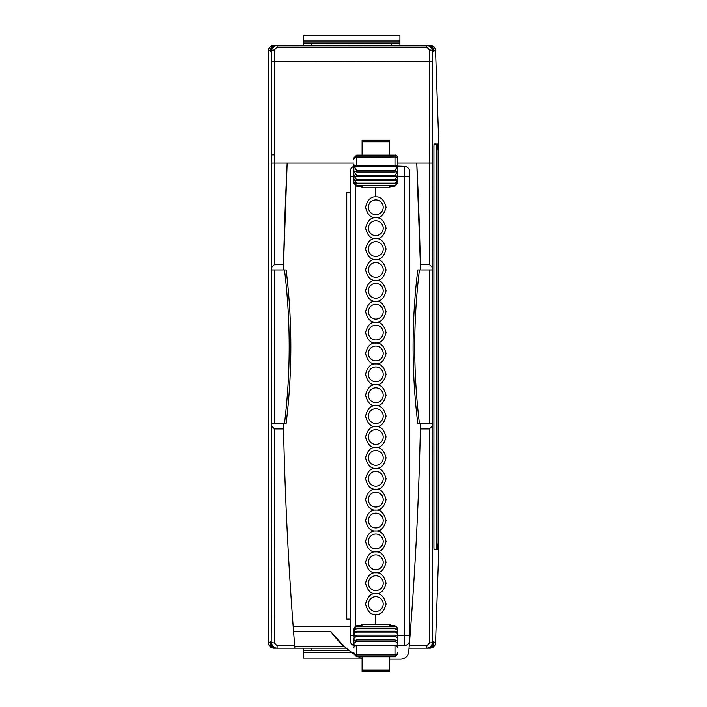 <?xml version="1.0" encoding="UTF-8"?>
<svg xmlns="http://www.w3.org/2000/svg" width="707" height="707" viewBox="0 0 707 707"><rect width="100%" height="100%" fill="white"/><g stroke="black" fill="none" stroke-linecap="round" stroke-linejoin="round"><path stroke-width="1.06" d="M426.842 645.685L426.842 648.16L409.044 648.16L409.247 645.685L426.842 645.685L429.573 642.946L429.396 428.91L432.136 426.215L432.313 642.681C431.995 646.004 430.174 647.833 426.842 648.16L428.089 648.16C431.394 647.815 433.223 645.986 433.577 642.681L433.577 641.585L433.382 642.681C433.038 645.986 431.208 647.815 427.903 648.16L427.77 648.16C431.076 647.815 432.896 645.986 433.25 642.681L433.25 641.585L433.055 642.681C432.711 645.986 430.881 647.815 427.576 648.16L427.443 648.16C430.749 647.815 432.578 645.986 432.923 642.681L432.923 641.585L432.728 642.681C432.384 645.986 430.554 647.815 427.249 648.16L427.77 648.16M434.01 549.41L438.19 549.339L434.01 549.41L433.93 546.971L433.93 146.402L434.01 143.972L438.181 143.981L434.01 143.972M438.172 143.972L438.19 549.339M433.904 50.701L433.904 51.797L433.709 50.701C433.356 47.396 431.535 45.566 428.23 45.213L428.089 45.213C431.394 45.566 433.223 47.396 433.577 50.701L433.577 51.797L433.382 50.701C433.038 47.396 431.208 45.566 427.903 45.213L427.77 45.213C431.076 45.566 432.896 47.396 433.25 50.701L433.25 51.797L433.055 50.701C432.711 47.396 430.881 45.566 427.576 45.213L427.443 45.213C430.749 45.566 432.578 47.396 432.923 50.701L432.923 51.797L432.728 50.701C432.384 47.396 430.554 45.566 427.249 45.213L430.077 45.213C433.382 45.566 435.212 47.396 435.556 50.701L433.904 50.701C433.55 47.396 431.721 45.566 428.415 45.213M432.136 426.215L432.18 423.431L432.657 423.431L432.657 269.95L432.18 269.95L432.136 267.158L432.657 50.701L432.224 61.871L274.449 61.659L274.449 163.061M433.904 642.681L435.556 642.681C435.212 645.986 433.382 647.815 430.077 648.16L428.415 648.16C431.721 647.815 433.55 645.986 433.904 642.681L433.904 641.585L433.709 642.681C433.356 645.986 431.535 647.815 428.23 648.16L428.089 648.16M435.556 642.681L438.623 554.977L438.623 138.395L435.556 50.701M432.136 267.158L429.396 264.471L429.432 163.061L432.171 163.061M268.377 642.681L270.039 642.681C270.392 645.986 272.213 647.815 275.518 648.16L273.865 648.16C270.551 647.815 268.731 645.986 268.377 642.681L268.377 50.701C268.731 47.396 270.551 45.566 273.865 45.213L426.825 45.575C430.183 45.928 431.995 47.767 432.277 51.072A2.74 1.034 -179.6 0 0 429.538 50.038L426.825 47.122L277.117 47.122L274.396 50.038L274.449 61.659L271.709 61.871L271.276 50.701C271.603 47.369 273.423 45.548 276.755 45.213L275.712 45.213C272.407 45.566 270.578 47.396 270.233 50.701L270.233 51.797M426.825 47.122L426.825 45.575L428.089 45.213M270.039 51.797L270.039 50.701C270.392 47.396 272.213 45.566 275.518 45.213M270.039 642.681L270.039 641.585M270.233 641.585L270.233 642.681L270.366 641.585M270.56 641.585L270.56 642.681L270.693 641.585M270.878 641.585L270.878 642.681L271.011 641.585M271.205 641.585L271.806 426.215L274.546 428.91L274.36 642.946L277.1 645.685L294.686 645.685L293.591 631.713L330.832 631.713L344.486 646.631L294.766 646.631L293.591 631.713A3710.849 3710.849 0 0 1 293.166 626.234L350.186 626.234L293.166 626.234C288.209 560.66 285.001 494.882 283.534 428.91L274.546 428.91M271.753 269.95L271.762 163.061L274.502 163.061L274.546 264.471L283.534 264.471L283.419 269.95L271.276 269.95L271.276 423.431L271.753 423.431L271.806 426.215M271.276 154.842L271.276 50.701L271.276 163.061L271.762 163.061M276.172 45.213C272.867 45.566 271.037 47.396 270.693 50.701L270.693 51.797L270.878 50.701C271.232 47.396 273.061 45.566 276.366 45.213L276.499 45.213C273.194 45.566 271.364 47.396 271.011 50.701L271.011 51.797L271.205 50.701C271.559 47.396 273.379 45.566 276.684 45.213L276.039 45.213C272.734 45.566 270.905 47.396 270.56 50.701L270.56 51.797M275.845 45.213C272.54 45.566 270.71 47.396 270.366 50.701L270.366 51.797M270.366 642.681C270.71 645.986 272.54 647.815 275.845 648.16L275.712 648.16C272.407 647.815 270.578 645.986 270.233 642.681M275.845 648.16L276.684 648.16C273.379 647.815 271.559 645.986 271.205 642.681M270.693 642.681C271.037 645.986 272.867 647.815 276.172 648.16L276.039 648.16C272.734 647.815 270.905 645.986 270.56 642.681M276.172 648.16L277.1 648.16C273.777 647.842 271.948 646.012 271.621 642.681L274.36 642.946M271.011 642.681C271.364 645.986 273.194 647.815 276.499 648.16L276.366 648.16C273.061 647.815 271.232 645.986 270.878 642.681M276.499 648.16L294.89 648.16L294.766 646.631M428.415 648.16L427.443 648.16M346.271 648.16L294.89 648.16L294.846 647.594M274.546 264.471L271.806 267.158M429.396 264.471L420.4 264.471L416.768 163.061L429.432 163.061M432.18 269.95L420.524 269.95L420.4 264.471A3710.849 3710.849 0 0 0 416.768 163.061L397.741 163.061L416.768 163.061M274.502 163.061L353.889 163.061L287.175 163.061L283.534 264.471A3710.849 3710.849 0 0 1 287.175 163.061M275.518 648.16L277.1 648.16L277.1 645.685M429.396 428.91L420.4 428.91L420.524 423.431L432.18 423.431M409.247 645.685L410.767 626.234A3710.849 3710.849 0 0 0 420.4 428.91C418.933 494.918 415.725 560.695 410.767 626.234L409.662 626.234L410.767 626.234A3710.849 3710.849 0 0 1 408.77 651.58A8.219 8.219 0 0 1 400.577 659.127L389.513 659.127M283.419 269.95L274.449 269.95L274.449 423.431L283.419 423.431L283.534 428.91M330.832 631.713A93.342 93.342 0 0 0 353.889 653.895M358.387 656.741A93.342 93.342 0 0 0 360.711 658.084A8.219 8.219 0 0 0 362.108 658.703M436.537 549.401L438.181 549.401L436.537 549.374M436.537 143.981L436.546 549.339M436.537 143.998L438.181 143.998M436.546 144.042L438.19 144.042M436.59 145.138L438.234 145.138M436.599 145.819L438.243 145.819M436.608 146.614L438.26 146.614M436.617 147.507L438.26 147.507M436.626 148.461L438.269 148.461M436.626 149.451L438.269 149.451M436.626 543.93L438.269 543.93M436.626 544.911L438.269 544.911M436.617 545.866L438.26 545.866M436.608 546.758L438.26 546.758M436.599 547.563L438.243 547.563M436.59 548.243L438.234 548.243M429.573 642.946L432.728 642.681M283.419 423.431L271.753 423.431M427.178 45.213C430.483 45.566 432.313 47.396 432.657 50.701L432.657 163.061L432.224 61.871M429.485 163.061L429.538 50.038M274.396 50.038A2.74 1.034 -0.4 0 0 271.656 51.072C271.939 47.767 273.759 45.928 277.117 45.575L277.117 47.122M417.784 269.95A630.441 630.441 0 0 0 417.784 423.431L419.437 423.431A628.797 628.797 0 0 1 419.437 269.95L417.784 269.95M290.842 346.686A630.441 630.441 0 0 1 286.158 423.431L284.506 423.431A628.797 628.797 0 0 0 284.506 269.95L286.158 269.95A630.441 630.441 0 0 1 290.842 346.686M420.524 269.95L429.485 269.95L429.485 423.431L420.524 423.431M271.276 423.431L271.709 269.95L271.276 423.431M432.657 423.431L432.224 269.95L432.657 423.431M303.462 45.213L303.462 35.35L399.932 35.35L399.932 45.213M303.462 43.021L399.932 43.021M360.605 658.031L303.462 658.031L303.462 648.16M348.993 650.352L303.462 650.352M397.741 166.384L397.741 158.916A2.74 1.98 180 0 0 395.001 156.936L395.001 155.107L356.628 155.107L356.628 156.936L395.001 156.936L356.628 157.316L356.628 165.959L395.001 165.959L395.001 166.445L397.537 165.853L395.001 170.652L356.628 170.652L354.092 165.853L356.628 166.445L356.628 165.959A2.74 1.617 0 0 1 353.889 164.333L353.889 166.392M389.513 186.109L389.513 187.222L389.513 186.109L395.001 186.109L397.741 183.299L397.741 179.896M395.001 185.534L356.628 185.534L353.889 182.008L356.628 183.82L395.001 183.82L397.732 182.008L395.001 186.109M353.889 179.905L353.889 183.299L356.628 186.109L362.108 186.109L362.108 187.222L362.108 186.109M389.513 155.107L389.513 140.207L362.108 140.207L362.108 155.107M395.001 183.14L356.628 183.14L353.907 179.26L356.628 180.727L395.001 180.727L397.723 179.26L395.001 183.82M353.889 167.4L353.889 171.43M353.889 172.314L353.889 175.778M353.889 176.511L353.889 179.551M356.628 179.817L353.933 175.601L356.628 176.741L395.001 176.741L397.688 175.601L395.001 179.817L356.628 179.817L356.628 180.727M356.628 175.628L353.995 171.103L356.628 171.951L395.001 171.951L397.634 171.103L395.001 175.628L356.628 175.628L356.628 176.741M397.741 179.551L397.741 176.503M397.741 176.078L397.741 171.819M397.741 171.43L397.741 167.391M356.628 166.445L395.001 166.445M353.889 159.429L353.889 158.916A2.74 1.98 180 0 1 356.628 156.936L356.628 157.316A2.74 1.98 180 0 0 353.889 159.296M397.741 158.916L397.741 159.429L397.741 158.916M397.741 164.333A2.74 1.617 0 0 1 395.001 165.959L395.001 157.316A2.74 1.98 0 0 1 397.741 159.296L397.741 159.429M397.741 645.588L397.741 645.014M353.889 645.571L353.889 645.031M395.001 628.028L356.628 628.028L353.889 629.849L354.711 627.1L356.628 626.322L395.001 626.322L396.919 627.1L397.732 629.849L395.001 628.028L395.001 628.717L397.228 629.857L397.723 632.597L395.001 631.13L356.628 631.13L353.907 632.597L354.401 629.857L356.628 628.717L395.001 628.717M353.889 635.593L350.186 635.593L350.186 636.963M395.001 645.411L356.628 645.411L354.092 645.995L353.968 643.255L356.628 641.205L395.001 641.205L397.652 643.255L397.537 646.004L395.001 645.411L395.001 654.541A2.74 1.98 0 0 0 397.741 652.561M395.001 639.906L356.628 639.906L353.995 640.754L354.057 638.014L356.628 636.229L395.001 636.229L397.573 638.014L397.634 640.754L395.001 639.906L395.001 641.205M395.001 635.116L356.628 635.116L353.933 636.256L354.189 633.516L356.628 632.04L395.001 632.04L397.431 633.516L397.688 636.256L395.001 635.116L395.001 636.229M362.108 625.748L362.108 624.635L362.108 625.748L356.628 625.748L353.889 628.558L353.889 632.049M397.741 632.049L397.741 628.558L395.001 625.748L389.513 625.748L389.513 624.635L389.513 625.748M362.108 656.741L362.108 671.65L389.513 671.65L389.513 656.741M397.741 644.289L397.741 640.303M397.741 639.561L397.741 635.947M397.741 635.549L397.741 632.376M353.889 632.376L353.889 635.54M353.889 635.947L353.889 637.051M353.889 640.303L353.889 644.263L353.889 640.303M397.741 647.515A2.74 1.617 180 0 0 395.001 645.898L356.628 645.898L356.628 645.411M397.741 652.428L397.741 652.941A2.74 1.98 0 0 1 395.001 654.921L356.628 654.921L356.628 656.741L353.889 654.002M356.628 656.741L395.001 656.741L395.001 654.541L356.628 654.541A2.74 1.98 180 0 1 353.889 652.561L353.889 652.941A2.74 1.98 0 0 0 356.628 654.921L356.628 645.898A2.74 1.617 180 0 0 353.889 647.515M383.212 478.772A7.397 7.397 0 0 0 375.815 471.375A7.397 7.397 0 0 0 368.409 478.772A7.397 7.397 0 0 0 375.815 486.177A7.397 7.397 0 0 0 383.212 478.772M383.212 499.655A7.397 7.397 0 0 0 375.815 492.258A7.397 7.397 0 0 0 368.409 499.655A7.397 7.397 0 0 0 375.815 507.06A7.397 7.397 0 0 0 383.212 499.655M383.212 520.546A7.397 7.397 0 0 0 375.815 513.141A7.397 7.397 0 0 0 368.409 520.546A7.397 7.397 0 0 0 375.815 527.943A7.397 7.397 0 0 0 383.212 520.546M383.212 541.429A7.397 7.397 0 0 0 375.815 534.024A7.397 7.397 0 0 0 368.409 541.429A7.397 7.397 0 0 0 375.815 548.826A7.397 7.397 0 0 0 383.212 541.429M383.212 562.312A7.397 7.397 0 0 0 375.815 554.907A7.397 7.397 0 0 0 368.409 562.312A7.397 7.397 0 0 0 375.815 569.709A7.397 7.397 0 0 0 383.212 562.312M383.212 583.195A7.397 7.397 0 0 0 375.815 575.79A7.397 7.397 0 0 0 368.409 583.195A7.397 7.397 0 0 0 375.815 590.592A7.397 7.397 0 0 0 383.212 583.195M383.212 604.078A7.397 7.397 0 0 0 375.815 596.681A7.397 7.397 0 0 0 368.409 604.078A7.397 7.397 0 0 0 375.815 611.475A7.397 7.397 0 0 0 383.212 604.078M383.212 207.284A7.397 7.397 0 0 0 375.815 199.887A7.397 7.397 0 0 0 368.409 207.284A7.397 7.397 0 0 0 375.815 214.681A7.397 7.397 0 0 0 383.212 207.284M383.212 228.167A7.397 7.397 0 0 0 375.815 220.77A7.397 7.397 0 0 0 368.409 228.167A7.397 7.397 0 0 0 375.815 235.572A7.397 7.397 0 0 0 383.212 228.167M383.212 249.05A7.397 7.397 0 0 0 375.815 241.653A7.397 7.397 0 0 0 368.409 249.05A7.397 7.397 0 0 0 375.815 256.455A7.397 7.397 0 0 0 383.212 249.05M383.212 269.933A7.397 7.397 0 0 0 375.815 262.536A7.397 7.397 0 0 0 368.409 269.933A7.397 7.397 0 0 0 375.815 277.338A7.397 7.397 0 0 0 383.212 269.933M383.212 290.824A7.397 7.397 0 0 0 375.815 283.419A7.397 7.397 0 0 0 368.409 290.824A7.397 7.397 0 0 0 375.815 298.221A7.397 7.397 0 0 0 383.212 290.824M383.212 311.707A7.397 7.397 0 0 0 375.815 304.302A7.397 7.397 0 0 0 368.409 311.707A7.397 7.397 0 0 0 375.815 319.104A7.397 7.397 0 0 0 383.212 311.707M383.212 332.59A7.397 7.397 0 0 0 375.815 325.185A7.397 7.397 0 0 0 368.409 332.59A7.397 7.397 0 0 0 375.815 339.987A7.397 7.397 0 0 0 383.212 332.59M383.212 353.473A7.397 7.397 0 0 0 375.815 346.068A7.397 7.397 0 0 0 368.409 353.473A7.397 7.397 0 0 0 375.815 360.87A7.397 7.397 0 0 0 383.212 353.473M383.212 374.357A7.397 7.397 0 0 0 375.815 366.96A7.397 7.397 0 0 0 368.409 374.357A7.397 7.397 0 0 0 375.815 381.753A7.397 7.397 0 0 0 383.212 374.357M383.212 395.24A7.397 7.397 0 0 0 375.815 387.843A7.397 7.397 0 0 0 368.409 395.24A7.397 7.397 0 0 0 375.815 402.637A7.397 7.397 0 0 0 383.212 395.24M383.212 416.123A7.397 7.397 0 0 0 375.815 408.726A7.397 7.397 0 0 0 368.409 416.123A7.397 7.397 0 0 0 375.815 423.52A7.397 7.397 0 0 0 383.212 416.123M383.212 437.006A7.397 7.397 0 0 0 375.815 429.609A7.397 7.397 0 0 0 368.409 437.006A7.397 7.397 0 0 0 375.815 444.403A7.397 7.397 0 0 0 383.212 437.006M383.212 457.889A7.397 7.397 0 0 0 375.815 450.492A7.397 7.397 0 0 0 368.409 457.889A7.397 7.397 0 0 0 375.815 465.294A7.397 7.397 0 0 0 383.212 457.889M350.186 619.146L346.766 619.146L346.766 192.702L350.186 192.702M390.061 186.109L390.061 187.222L375.815 187.222L375.815 196.891C380.702 196.387 384.122 199.851 386.075 207.284C384.122 214.725 380.702 218.189 375.815 217.676L375.815 217.774C380.702 217.27 384.122 220.734 386.075 228.167C384.122 235.608 380.702 239.072 375.815 238.559L375.815 238.657C380.702 238.153 384.122 241.617 386.075 249.05C384.122 256.491 380.702 259.955 375.815 259.442L375.815 259.54C380.702 259.036 384.122 262.5 386.075 269.933C384.122 277.374 380.702 280.838 375.815 280.325L375.815 280.432C380.702 279.919 384.122 283.383 386.075 290.824C384.122 298.257 380.702 301.721 375.815 301.209L375.815 301.315C380.702 300.802 384.122 304.266 386.075 311.707C384.122 319.14 380.702 322.604 375.815 322.1L375.815 322.198C380.702 321.685 384.122 325.149 386.075 332.59C384.122 340.023 380.702 343.487 375.815 342.983L375.815 343.081C380.702 342.568 384.122 346.032 386.075 353.473C384.122 360.906 380.702 364.37 375.815 363.866L375.815 363.964C380.702 363.451 384.122 366.915 386.075 374.357C384.122 381.789 380.702 385.253 375.815 384.749L375.815 384.847C380.702 384.334 384.122 387.798 386.075 395.24C384.122 402.681 380.702 406.145 375.815 405.632L375.815 405.73C380.702 405.217 384.122 408.681 386.075 416.123C384.122 423.564 380.702 427.028 375.815 426.515L375.815 426.613C380.702 426.109 384.122 429.573 386.075 437.006C384.122 444.447 380.702 447.911 375.815 447.398L375.815 447.496C380.702 446.992 384.122 450.456 386.075 457.889C384.122 465.33 380.702 468.794 375.815 468.281L375.815 468.379C380.702 467.875 384.122 471.339 386.075 478.772C384.122 486.213 380.702 489.677 375.815 489.164L375.815 489.262C380.702 488.758 384.122 492.222 386.075 499.655C384.122 507.096 380.702 510.56 375.815 510.047L375.815 510.154C380.702 509.641 384.122 513.105 386.075 520.546C384.122 527.979 380.702 531.443 375.815 530.93L375.815 531.037C380.702 530.524 384.122 533.988 386.075 541.429C384.122 548.862 380.702 552.326 375.815 551.822L375.815 551.92C380.702 551.407 384.122 554.871 386.075 562.312C384.122 569.745 380.702 573.209 375.815 572.705L375.815 572.803C380.702 572.29 384.122 575.754 386.075 583.195C384.122 590.628 380.702 594.092 375.815 593.588L375.815 593.686C380.702 593.173 384.122 596.637 386.075 604.078C384.122 611.511 380.702 614.975 375.815 614.471L375.815 624.635L390.061 624.635L390.061 625.748M375.815 611.475A7.397 7.397 0 0 0 383.212 604.078A7.397 7.397 0 0 0 375.815 596.681A7.397 7.397 0 0 0 368.409 604.078A7.397 7.397 0 0 0 375.815 611.475M375.815 590.592A7.397 7.397 0 0 0 383.212 583.195A7.397 7.397 0 0 0 375.815 575.79A7.397 7.397 0 0 0 368.409 583.195A7.397 7.397 0 0 0 375.815 590.592M375.815 569.709A7.397 7.397 0 0 0 383.212 562.312A7.397 7.397 0 0 0 375.815 554.907A7.397 7.397 0 0 0 368.409 562.312A7.397 7.397 0 0 0 375.815 569.709M375.815 548.826A7.397 7.397 0 0 0 383.212 541.429A7.397 7.397 0 0 0 375.815 534.024A7.397 7.397 0 0 0 368.409 541.429A7.397 7.397 0 0 0 375.815 548.826M375.815 527.943A7.397 7.397 0 0 0 383.212 520.546A7.397 7.397 0 0 0 375.815 513.141A7.397 7.397 0 0 0 368.409 520.546A7.397 7.397 0 0 0 375.815 527.943M375.815 507.06A7.397 7.397 0 0 0 383.212 499.655A7.397 7.397 0 0 0 375.815 492.258A7.397 7.397 0 0 0 368.409 499.655A7.397 7.397 0 0 0 375.815 507.06M375.815 486.177A7.397 7.397 0 0 0 383.212 478.772A7.397 7.397 0 0 0 375.815 471.375A7.397 7.397 0 0 0 368.409 478.772A7.397 7.397 0 0 0 375.815 486.177M375.815 465.294A7.397 7.397 0 0 0 383.212 457.889A7.397 7.397 0 0 0 375.815 450.492A7.397 7.397 0 0 0 368.409 457.889A7.397 7.397 0 0 0 375.815 465.294M375.815 444.403A7.397 7.397 0 0 0 383.212 437.006A7.397 7.397 0 0 0 375.815 429.609A7.397 7.397 0 0 0 368.409 437.006A7.397 7.397 0 0 0 375.815 444.403M375.815 423.52A7.397 7.397 0 0 0 383.212 416.123A7.397 7.397 0 0 0 375.815 408.726A7.397 7.397 0 0 0 368.409 416.123A7.397 7.397 0 0 0 375.815 423.52M375.815 402.637A7.397 7.397 0 0 0 383.212 395.24A7.397 7.397 0 0 0 375.815 387.843A7.397 7.397 0 0 0 368.409 395.24A7.397 7.397 0 0 0 375.815 402.637M375.815 381.753A7.397 7.397 0 0 0 383.212 374.357A7.397 7.397 0 0 0 375.815 366.96A7.397 7.397 0 0 0 368.409 374.357A7.397 7.397 0 0 0 375.815 381.753M375.815 360.87A7.397 7.397 0 0 0 383.212 353.473A7.397 7.397 0 0 0 375.815 346.068A7.397 7.397 0 0 0 368.409 353.473A7.397 7.397 0 0 0 375.815 360.87M375.815 339.987A7.397 7.397 0 0 0 383.212 332.59A7.397 7.397 0 0 0 375.815 325.185A7.397 7.397 0 0 0 368.409 332.59A7.397 7.397 0 0 0 375.815 339.987M375.815 319.104A7.397 7.397 0 0 0 383.212 311.707A7.397 7.397 0 0 0 375.815 304.302A7.397 7.397 0 0 0 368.409 311.707A7.397 7.397 0 0 0 375.815 319.104M375.815 298.221A7.397 7.397 0 0 0 383.212 290.824A7.397 7.397 0 0 0 375.815 283.419A7.397 7.397 0 0 0 368.409 290.824A7.397 7.397 0 0 0 375.815 298.221M375.815 277.338A7.397 7.397 0 0 0 383.212 269.933A7.397 7.397 0 0 0 375.815 262.536A7.397 7.397 0 0 0 368.409 269.933A7.397 7.397 0 0 0 375.815 277.338M375.815 256.455A7.397 7.397 0 0 0 383.212 249.05A7.397 7.397 0 0 0 375.815 241.653A7.397 7.397 0 0 0 368.409 249.05A7.397 7.397 0 0 0 375.815 256.455M375.815 235.572A7.397 7.397 0 0 0 383.212 228.167A7.397 7.397 0 0 0 375.815 220.77A7.397 7.397 0 0 0 368.409 228.167A7.397 7.397 0 0 0 375.815 235.572M375.815 214.681A7.397 7.397 0 0 0 383.212 207.284A7.397 7.397 0 0 0 375.815 199.887A7.397 7.397 0 0 0 368.409 207.284A7.397 7.397 0 0 0 375.815 214.681M350.186 174.894L350.186 176.264L353.889 176.264M397.741 645.791L404.369 645.562A5.479 5.479 0 0 0 409.662 640.082L409.662 635.593L404.369 635.593L404.369 176.264L409.662 176.264L409.662 171.774A5.479 5.479 0 0 0 404.369 166.295L397.741 166.065M409.662 176.264L409.662 636.963M361.56 186.109L361.56 187.222L375.815 187.222L375.806 196.891A10.393 10.393 0 0 1 375.815 196.891C370.919 196.387 367.499 199.851 365.554 207.284C367.499 214.716 370.919 218.18 375.806 217.676L375.806 217.774A10.393 10.393 0 0 1 375.815 217.774C370.919 217.27 367.499 220.734 365.554 228.167C367.499 235.599 370.919 239.063 375.806 238.559L375.806 238.657A10.393 10.393 0 0 1 375.815 238.657C370.919 238.162 367.499 241.626 365.554 249.05C367.499 256.482 370.919 259.946 375.806 259.442L375.806 259.549A10.393 10.393 0 0 1 375.815 259.54C370.919 259.045 367.499 262.509 365.554 269.933C367.499 277.365 370.919 280.829 375.806 280.325L375.806 280.432A10.393 10.393 0 0 1 375.815 280.432C370.919 279.928 367.499 283.392 365.554 290.824C367.499 298.248 370.919 301.712 375.806 301.209L375.806 301.315A10.393 10.393 0 0 1 375.815 301.315C370.919 300.811 367.499 304.275 365.554 311.707C367.499 319.131 370.919 322.595 375.806 322.1L375.806 322.198A10.393 10.393 0 0 1 375.815 322.198C370.919 321.694 367.499 325.158 365.554 332.59C367.499 340.023 370.919 343.487 375.806 342.983L375.806 343.081A10.393 10.393 0 0 1 375.815 343.081C370.919 342.577 367.499 346.041 365.554 353.473C367.499 360.906 370.919 364.37 375.806 363.866L375.806 363.964A10.393 10.393 0 0 1 375.815 363.964C370.919 363.46 367.499 366.924 365.554 374.357C367.499 381.789 370.919 385.253 375.806 384.749L375.806 384.847A10.393 10.393 0 0 1 375.815 384.847C370.919 384.343 367.499 387.807 365.554 395.24C367.499 402.672 370.919 406.136 375.806 405.632L375.806 405.73A10.393 10.393 0 0 1 375.815 405.73C370.919 405.226 367.499 408.69 365.554 416.123C367.499 423.555 370.919 427.019 375.806 426.515L375.806 426.613A10.393 10.393 0 0 1 375.815 426.613C370.919 426.109 367.499 429.573 365.554 437.006C367.499 444.438 370.919 447.902 375.806 447.398L375.806 447.496A10.393 10.393 0 0 1 375.815 447.496C370.919 446.992 367.499 450.456 365.554 457.889C367.499 465.321 370.919 468.785 375.806 468.281L375.806 468.379A10.393 10.393 0 0 1 375.815 468.379C370.919 467.884 367.499 471.339 365.554 478.772C367.499 486.204 370.919 489.668 375.806 489.164L375.806 489.262A10.393 10.393 0 0 1 375.815 489.262C370.919 488.767 367.499 492.231 365.554 499.655C367.499 507.087 370.919 510.551 375.806 510.047L375.806 510.154A10.393 10.393 0 0 1 375.815 510.154C370.919 509.65 367.499 513.114 365.554 520.546C367.499 527.97 370.919 531.434 375.806 530.93L375.806 531.037A10.393 10.393 0 0 1 375.815 531.037C370.919 530.533 367.499 533.997 365.554 541.429C367.499 548.853 370.919 552.317 375.806 551.822L375.806 551.92A10.393 10.393 0 0 1 375.815 551.92C370.919 551.416 367.499 554.88 365.554 562.312C367.499 569.745 370.919 573.2 375.806 572.705L375.806 572.803A10.393 10.393 0 0 1 375.815 572.803C370.919 572.299 367.499 575.763 365.554 583.195C367.499 590.628 370.919 594.092 375.806 593.588L375.806 593.686A10.393 10.393 0 0 1 375.815 593.686C370.919 593.182 367.499 596.646 365.554 604.078C367.499 611.511 370.919 614.975 375.806 614.471L375.815 624.635L361.56 624.635L361.56 625.748M350.186 171.483A5.479 5.479 0 0 1 353.889 166.304A5.479 5.479 0 0 0 350.186 171.483L350.186 640.365A5.479 5.479 0 0 0 353.889 645.553A5.479 5.479 0 0 1 350.186 640.365M270.039 50.701L268.377 50.701M274.449 154.842L271.709 154.842L271.709 61.871M391.705 45.213L391.705 43.021M311.681 43.021L311.681 45.213M303.462 41.006L399.932 41.006M311.681 648.16L311.681 650.352M351.706 652.375L303.462 652.375M356.628 186.109L356.628 185.534M389.513 141.762L362.108 141.762M356.628 183.14L356.628 183.82M356.628 170.652L356.628 171.951M395.001 171.951L395.001 170.652M395.001 176.741L395.001 175.628M395.001 180.727L395.001 179.817M356.628 626.322L356.628 625.748M395.001 625.748L395.001 626.322M362.108 670.095L389.513 670.095M356.628 628.028L356.628 628.717M395.001 632.04L395.001 631.13M356.628 639.906L356.628 641.205M356.628 635.116L356.628 636.229M356.628 631.13L356.628 632.04M397.741 635.593L404.369 635.593L404.369 645.562A5.479 5.479 0 0 0 409.662 640.082M409.662 171.774A5.479 5.479 0 0 0 404.369 166.295L404.369 176.264L397.741 176.264M355.48 185.844L355.48 626.013M395.001 155.107C396.07 154.727 396.989 155.637 397.741 157.855M356.628 155.107L353.889 157.855M395.001 656.741L397.741 654.002"/></g></svg>
